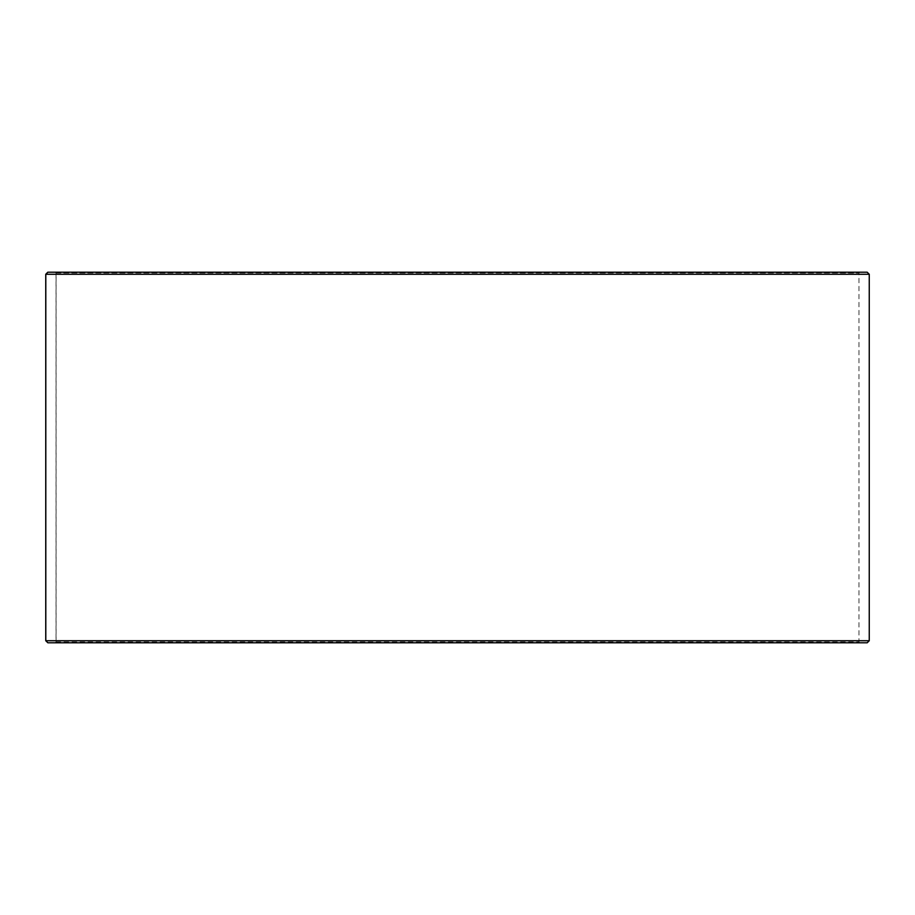 <?xml version="1.0" encoding="UTF-8"?>
<svg xmlns="http://www.w3.org/2000/svg" width="915" height="915" viewBox="0 0 915 915"><rect width="100%" height="100%" fill="white"/><g stroke="black" fill="none" stroke-linecap="round" stroke-linejoin="round"><path stroke-width="0.69" stroke-dasharray="4.58 3.43" d="M55.277 642.788L859.78 642.788L47.866 642.788L55.277 642.788L56.101 641.964L56.101 273.036L858.956 273.036L56.044 273.036L55.22 272.213L47.866 272.213L859.78 272.213L55.22 272.213M56.101 641.964L858.956 641.964L56.044 641.964L56.044 273.036M56.101 273.036L55.277 272.213M867.191 272.213L47.809 272.213M869.25 274.271L45.75 274.271M869.25 640.729L45.75 640.729M867.191 642.788L47.809 642.788M55.22 642.788L56.044 641.964M859.78 642.788L858.956 641.964L858.956 273.036L859.78 272.213"/><path stroke-width="1.37" d="M45.807 640.729L47.866 642.788L45.75 640.729L45.75 274.271L47.809 272.213L867.191 272.213L869.25 274.271L45.807 274.271L45.807 640.729L869.25 640.729L869.25 274.271M47.866 272.213L45.807 274.271M47.866 642.788L867.191 642.788L869.25 640.729"/></g></svg>
